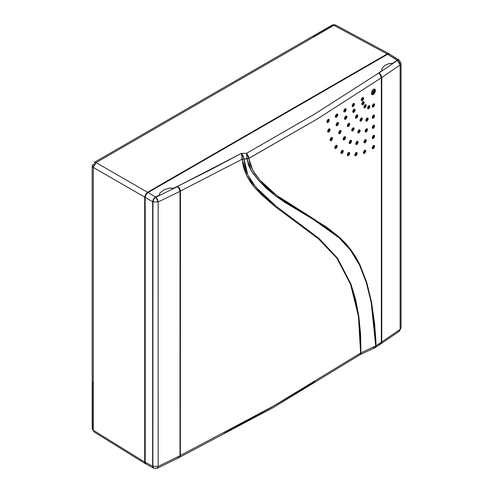 <?xml version="1.0" encoding="UTF-8"?>
<svg xmlns="http://www.w3.org/2000/svg" width="493" height="493" viewBox="0 0 493 493"><rect width="100%" height="100%" fill="white"/><g stroke="black" fill="none" stroke-linecap="round" stroke-linejoin="round"><path stroke-width="0.74" d="M145.922 463.975L144.942 463.137L144.726 462.033L144.726 197.108L145.54 194.371L147.506 192.301L387.11 53.965L388.17 53.595L389.39 54.027L387.11 53.965L333.878 25.34L96.098 162.622L147.506 192.301L387.11 53.965L333.878 25.34L331.968 25.174L335.788 25.118L333.878 25.34L96.098 162.622L93.325 167.429L93.325 430.247L144.726 462.033L144.726 197.108L93.325 167.429L144.726 197.108L145.54 194.371L147.506 192.301L96.098 162.622L94.188 162.456L96.098 162.622L94.12 164.68L93.325 167.429L92.222 165.858L93.325 167.429L93.325 430.247L94.083 432.01L92.222 428.67L93.325 430.247L144.726 462.033L145.922 463.975M93.393 163.904L92.222 165.858L93.393 163.904M389.039 53.755L335.819 25.137M313.024 37.098L331.173 26.622L331.968 25.174L94.188 162.456M92.222 165.858L92.222 428.67L93.041 427.289L93.041 382.143M92.222 403.866L92.222 399.546L92.222 403.866M372.844 148.257L373.848 146.932L373.928 145.392L372.844 148.257L373.404 148.578L372.844 148.257M373.404 145.589L372.227 147.543L372.554 148.713L373.404 148.578L372.733 148.775L372.197 147.882L372.942 146.008L373.86 145.398L374.581 146.008L374.255 147.573L373.404 148.578L374.544 146.803L374.335 145.515L373.404 145.589M364.025 153.003L365.03 151.678L365.116 150.131L364.025 153.003L364.58 153.323L364.025 153.003M364.58 150.328L363.396 152.275L363.723 153.446L364.58 153.323L363.908 153.514L363.366 152.62L364.117 150.747L365.436 150.205L365.701 151.665L364.58 153.323L365.794 151.012L365.436 150.205L364.58 150.328M355.435 155.338L354.892 155.535L356.451 154.019L356.531 152.473L355.435 155.338L355.989 155.659L355.435 155.338M355.989 152.67L354.8 154.611L355.126 155.782L355.989 155.659L355.311 155.85L354.769 154.956L355.521 153.083L356.457 152.479L357.185 153.095L357.006 154.34L355.989 155.659L357.148 153.896L356.938 152.608L355.989 152.67M347.935 155.233L347.386 155.431L348.958 153.921L349.038 152.374L347.935 155.233L348.489 155.554L347.935 155.233M348.489 152.565L347.288 154.5L347.627 155.677L348.489 155.554L347.805 155.739L347.263 154.845L348.021 152.978L349.358 152.448L349.629 153.908L348.489 155.554L349.722 153.255L349.358 152.448L348.489 152.565M341.52 153.04L340.965 153.231L342.543 151.727L342.623 150.174L341.52 153.04L342.074 153.36L341.52 153.04M342.074 150.365L340.866 152.3L341.205 153.477L342.074 153.36L341.384 153.539L340.836 152.639L341.6 150.778L342.543 150.18L343.282 150.803L342.949 152.368L342.074 153.36L343.245 151.597L343.029 150.31L342.074 150.365M335.419 148.097L334.858 148.288L335.776 147.808L336.516 146.624L336.528 145.238L335.419 148.097L335.973 148.418L335.419 148.097M335.973 145.429L334.759 147.352L335.098 148.535L335.973 148.418L335.283 148.596L334.729 147.697L335.499 145.836L336.448 145.244L337.194 145.866L336.855 147.432L335.973 148.418L337.15 146.661L336.935 145.373L335.973 145.429M330.711 140.277L330.156 140.468L331.752 138.971L331.826 137.418L330.711 140.277L331.265 140.597L330.711 140.277M331.271 137.609L330.051 139.531L330.384 140.708L331.265 140.597L330.575 140.776L330.02 139.876L330.791 138.015L331.746 137.424L332.492 138.052L332.153 139.611L331.265 140.597L332.448 138.847L332.233 137.553L331.271 137.609M328.301 131.668L327.74 131.859L329.342 130.362L329.423 128.809L328.301 131.668L328.856 131.988L328.301 131.668M328.856 129L327.635 130.922L327.974 132.099L328.856 131.988L328.165 132.167L327.605 131.267L328.381 129.406L329.336 128.815L330.082 129.443L329.743 131.002L328.856 131.988L330.045 130.238L329.823 128.95L328.856 129M372.844 138.114L373.848 136.783L373.928 135.242L372.844 138.114L373.404 138.434L372.844 138.114M373.404 135.439L372.227 137.393L372.554 138.564L373.404 138.434L372.733 138.625L372.197 137.738L372.942 135.858L373.86 135.248L374.581 135.858L374.255 137.43L373.404 138.434L374.544 136.653L374.335 135.372L373.404 135.439M364.524 142.422L365.535 141.097L365.615 139.55L364.524 142.422L365.085 142.742L364.524 142.422M365.085 139.747L363.902 141.694L364.228 142.871L365.085 142.742L364.407 142.933L363.871 142.039L364.623 140.166L365.547 139.562L366.268 140.172L365.942 141.737L365.085 142.742L366.231 140.967L366.022 139.679L365.085 139.747M356.365 144.085L355.823 144.283L357.376 142.767L357.456 141.22L356.365 144.085L356.92 144.406L356.365 144.085M356.92 141.417L355.724 143.358L356.057 144.529L356.92 144.406L356.242 144.597L355.7 143.703L356.451 141.83L357.382 141.226L358.115 141.842L357.936 143.087L356.92 144.406L358.072 142.643L357.863 141.355L356.92 141.417M349.753 143.112L349.21 143.303L350.776 141.793L350.856 140.246L349.753 143.112L350.313 143.432L349.753 143.112M350.313 140.443L349.112 142.378L349.451 143.555L350.313 143.432L349.629 143.617L349.081 142.724L349.845 140.856L350.782 140.252L351.515 140.875L351.182 142.44L350.313 143.432L351.472 141.67L351.262 140.382L350.313 140.443M343.787 139.494L343.239 139.685L344.817 138.176L344.897 136.629L343.787 139.494L344.342 139.815L343.787 139.494M344.342 136.82L343.14 138.755L343.479 139.932L344.342 139.815L343.658 139.994L343.11 139.1L343.874 137.233L344.817 136.635L345.556 137.257L345.217 138.823L344.342 139.815L345.513 138.052L345.297 136.764L344.342 136.82M339.289 133.27L338.734 133.461L340.318 131.958L340.398 130.405L339.289 133.27L339.843 133.591L339.289 133.27M339.843 130.596L338.636 132.525L338.968 133.702L339.843 133.591L339.153 133.769L338.605 132.87L339.369 131.009L340.318 130.411L341.057 131.033L340.718 132.599L339.843 133.591L341.02 131.834L340.805 130.54L339.843 130.596M336.731 125.277L336.177 125.468L337.089 124.988L337.828 123.798L337.841 122.418L336.731 125.277L337.286 125.598L336.731 125.277M337.286 122.603L336.072 124.532L336.411 125.709L337.286 125.598L336.596 125.777L336.047 124.877L336.811 123.016L337.76 122.424L338.506 123.047L338.321 124.285L337.286 125.598L338.463 123.842L338.247 122.554L337.286 122.603M372.844 127.964L373.848 126.633L373.928 125.093L372.844 127.964L373.404 128.285L372.844 127.964M373.404 125.29L372.227 127.243L372.554 128.414L373.404 128.285L372.733 128.476L372.197 127.588L372.942 125.709L373.86 125.099L374.581 125.709L374.255 127.28L373.404 128.285L374.544 126.504L374.335 125.222L373.404 125.29M365.744 131.539L366.749 130.214L366.829 128.673L365.744 131.539L366.299 131.859L365.744 131.539M366.299 128.87L365.116 130.818L365.449 131.988L366.299 131.859L365.627 132.05L365.085 131.156L365.837 129.283L366.761 128.679L367.482 129.289L367.156 130.861L366.299 131.859L367.445 130.084L367.236 128.802L366.299 128.87M358.411 132.568L359.428 131.249L359.508 129.702L358.411 132.568L358.972 132.888L358.411 132.568M358.972 129.899L357.782 131.841L358.109 133.011L358.972 132.888L358.294 133.073L357.752 132.186L358.503 130.312L359.434 129.708L360.161 130.325L359.982 131.563L358.972 132.888L360.124 131.12L359.915 129.832L358.972 129.899M352.353 130.59L351.811 130.781L353.37 129.271L353.45 127.724L352.353 130.59L352.908 130.91L352.353 130.59M352.908 127.915L351.712 129.856L352.039 131.027L352.908 130.91L352.23 131.095L351.774 130.713L351.774 129.567L352.668 128.1L353.925 127.927L354.042 129.258L352.908 130.91L354.134 128.605L353.777 127.798L352.908 127.915M347.953 126.097L347.405 126.288L348.976 124.778L349.056 123.232L347.953 126.097L348.508 126.418L347.953 126.097M348.508 123.429L347.306 125.364L347.639 126.535L348.508 126.418L347.824 126.602L347.275 125.703L348.04 123.842L348.976 123.238L349.716 123.86L349.377 125.425L348.508 126.418L349.673 124.655L349.457 123.367L348.508 123.429M345.112 118.838L344.564 119.029L345.47 118.548L346.203 117.359L346.215 115.972L345.112 118.838L345.667 119.158L345.112 118.838M345.667 116.163L344.465 118.098L344.798 119.275L345.667 119.158L344.983 119.343L344.434 118.443L345.199 116.576L346.141 115.978L346.875 116.601L346.542 118.166L345.667 119.158L346.838 117.396L346.622 116.108L345.667 116.163M327.531 122.098L326.97 122.282L328.572 120.791L328.646 119.238L327.531 122.098L328.085 122.418L327.531 122.098M328.085 119.423L326.865 121.346L327.204 122.529L328.085 122.418L327.389 122.597L326.834 121.691L327.611 119.836L328.566 119.244L329.312 119.873L328.973 121.432L328.085 122.418L329.275 120.668L329.053 119.374L328.085 119.423M335.992 116.835L335.437 117.026L337.027 115.522L337.107 113.975L335.992 116.835L336.546 117.155L335.992 116.835M336.546 114.16L335.339 116.089L335.671 117.266L336.546 117.155L335.856 117.334L335.308 116.434L336.072 114.573L337.021 113.982L337.767 114.604L337.582 115.843L336.546 117.155L337.723 115.399L337.508 114.111L336.546 114.16M344.391 111.535L343.843 111.726L345.42 110.222L345.501 108.676L344.391 111.535L344.952 111.856L344.391 111.535M344.952 108.867L343.744 110.796L344.077 111.973L344.952 111.856L344.262 112.04L343.713 111.141L344.478 109.28L345.42 108.682L346.16 109.298L345.821 110.863L344.952 111.856L346.117 110.099L345.907 108.805L344.952 108.867M372.844 117.815L373.848 116.484L373.928 114.943L372.844 117.815L373.404 118.135L372.844 117.815M373.404 115.146L372.227 117.1L372.554 118.265L373.404 118.135L372.733 118.326L372.197 117.439L372.942 115.565L373.86 114.949L374.581 115.559L374.255 117.131L373.404 118.135L374.544 116.354L374.335 115.072L373.404 115.146M366.379 120.767L367.384 119.442L367.464 117.901L366.379 120.767L366.934 121.087L366.379 120.767M366.934 118.098L365.751 120.046L366.083 121.216L366.934 121.087L366.262 121.278L365.726 120.384L366.472 118.511L367.396 117.907L368.117 118.517L367.79 120.082L366.934 121.087L368.08 119.312L367.87 118.03L366.934 118.098M360.636 120.736L361.646 119.411L361.726 117.864L360.636 120.736L361.19 121.056L360.636 120.736M361.19 118.061L360.007 120.009L360.334 121.179L361.19 121.056L360.519 121.241L360.069 120.865L360.069 119.719L360.956 118.246L362.053 117.938L362.318 119.398L361.19 121.056L362.41 118.745L362.053 117.938L361.19 118.061M356.069 117.673L355.527 117.864L357.086 116.348L357.166 114.807L356.069 117.673L356.624 117.993L356.069 117.673M356.624 114.998L355.435 116.94L355.767 118.117L356.624 117.993L355.946 118.178L355.404 117.285L356.162 115.417L357.092 114.814L357.819 115.43L357.641 116.668L356.624 117.993L357.782 116.225L357.567 114.937L356.624 114.998M353.364 111.929L352.822 112.127L354.381 110.611L354.461 109.064L353.364 111.929L353.919 112.25L353.364 111.929M353.925 109.261L352.729 111.202L353.056 112.373L353.919 112.25L353.241 112.435L352.698 111.541L353.456 109.674L354.387 109.07L355.12 109.686L354.942 110.931L353.919 112.25L355.083 110.487L354.868 109.199L353.925 109.261M352.735 106.205L352.193 106.396L353.752 104.886L353.832 103.339L352.735 106.205L353.29 106.525L352.735 106.205M353.29 103.53L352.094 105.471L352.427 106.648L353.29 106.525L352.612 106.71L352.064 105.816L353.05 103.715L354.307 103.542L354.424 104.873L353.29 106.525L354.516 104.22L354.159 103.413L353.29 103.53M372.844 106.654L373.848 105.323L373.928 103.783L372.844 106.654L373.404 106.975L372.844 106.654M373.404 103.98L372.227 105.933L372.554 107.104L373.404 106.975L372.733 107.166L372.197 106.278L372.942 104.399L373.86 103.789L374.581 104.399L374.255 105.97L373.404 106.975L374.544 105.194L374.335 103.912L373.404 103.98M368.203 108.454L369.208 107.129L369.288 105.588L368.203 108.454L368.758 108.774L368.203 108.454M368.758 105.785L367.575 107.733L367.901 108.904L368.758 108.774L368.086 108.965L367.55 108.078L368.296 106.205L369.22 105.594L369.941 106.205L369.762 107.443L368.758 108.774L369.904 106.999L369.688 105.712L368.758 105.785M364.524 107.437L365.535 106.112L365.615 104.571L364.524 107.437L365.085 107.757L364.524 107.437M365.085 104.769L363.902 106.716L364.228 107.887L365.085 107.757L364.407 107.949L363.871 107.061L364.623 105.188L365.547 104.578L366.268 105.188L365.942 106.759L365.085 107.757L366.231 105.989L366.022 104.701L365.085 104.769M362.454 104.374L363.464 103.049L363.544 101.503L362.454 104.374L363.008 104.695L362.454 104.374M363.008 101.7L361.825 103.647L362.152 104.818L363.008 104.695L362.337 104.886L361.794 103.992L362.546 102.119L363.47 101.515L364.198 102.125L364.019 103.364L363.008 104.695L364.161 102.92L363.951 101.638L363.008 101.7M361.837 100.295L362.848 98.976L362.928 97.429L361.837 100.295L362.392 100.615L361.837 100.295M362.392 97.626L361.209 99.574L361.542 100.745L362.392 100.615L361.72 100.806L361.178 99.913L361.93 98.045L362.86 97.435L363.587 98.052L363.255 99.617L362.392 100.615L363.544 98.846L363.335 97.559L362.392 97.626M373.404 89.295L371.944 94.638L373.404 94.422L372.844 94.101L371.697 94.428L373.047 93.953L374.304 92.382L374.896 90.422L374.557 88.968L375.42 90.009L375.302 91.569L373.805 94.101L372.258 94.748L371.377 93.701L371.944 91.014L372.998 89.609L374.557 88.968L372.844 94.101L373.404 94.422L374.859 89.073L373.404 89.295M375.839 340.034L376.048 345.815L381.366 342.247L381.366 77.851L316.931 119.158L248.762 158.345L250.284 165.093L254.554 173.271L259.965 180.124L267.921 188.197L276.505 195.283L285.478 201.606L326.847 227.273L339.578 237.386L345.42 243.191L350.8 249.649L355.626 256.81L359.89 264.686L366.749 282.353L371.525 302.061L374.544 323.279L375.839 340.034M397.321 60.214L398.356 59.838L399.342 60.226L398.356 59.838L397.333 60.208M399.077 60.004L389.507 54.088L387.547 54.279L397.444 60.152L395.152 61.711L397.247 60.275L387.547 54.279L147.992 192.584L155.56 196.953L159.812 194.926L159.43 194.211L160.077 192.751L163.941 189.793L169.61 188.11L173.296 188.375L177.659 186.243L179.631 188.326L180.438 191.025L242.192 159.165L241.36 153.36L177.702 186.274L209.889 170.054L241.36 153.36L246.482 153.323L314.411 114.253L378.63 73.069L382.469 70.4L381.829 69.846L381.97 68.49L384.614 65.526L389.193 63.542L392.477 63.548L397.222 60.263L392.151 63.998L392.477 63.548L392.015 63.332L389.193 63.542L384.614 65.526L381.97 68.49L381.829 69.846L382.469 70.4L378.63 73.069L314.411 114.253L246.482 153.323L247.048 158.746L248.762 158.345L246.482 153.323L247.751 154.888L248.595 156.984L248.762 158.345L247.048 158.999L251.59 171.336L258.862 180.697L275.599 195.918L312.691 219.04L339.178 237.86L350.424 250.068L359.514 265.055L366.379 282.692L371.149 302.357L375.703 346.012L376.048 345.815L371.525 302.061L366.749 282.353L359.89 264.686L350.8 249.649L339.578 237.386L313.141 218.436L312.691 219.04L313.141 218.436L276.505 195.283L259.965 180.124L252.946 170.744L248.768 158.426L247.048 158.999L248.768 158.426L316.931 119.158L381.366 77.851L380.152 74.505L378.63 73.069L380.565 75.139L381.366 77.851L381.366 342.247L375.703 346.018L360.617 353.068L273.597 406.004L180.389 455.495L179.507 457.35L180.389 455.495L180.438 191.025L242.192 159.165L243.912 158.764L247.837 175.095L255.922 187.266L276.179 206.234L319.07 238.495L337.471 258.11L350.954 284.122L358.799 315.908L360.938 352.889L360.617 353.068L358.436 316.056L350.548 284.258L336.972 258.289L318.435 238.772L275.23 206.696L254.819 187.759L246.592 175.576L242.205 159.486L243.924 158.956L242.205 159.486L241.36 153.36L243.912 158.764L242.192 159.165L242.778 163.947L243.739 168.113L246.592 175.576L250.376 182.04L254.819 187.759L262.171 195.364L275.23 206.696L318.435 238.772L336.972 258.289L350.548 284.258L355.194 299.436L358.436 316.056L360.21 334.063L360.617 353.068L273.597 406.004L180.389 455.495L180.383 190.372L179.218 187.697L177.659 186.243L177.659 186.822L177.659 186.243L172.833 188.899L173.296 188.375L172.803 188.123L169.61 188.11L163.941 189.793L160.077 192.751L159.43 194.211L159.812 194.926L155.56 196.953L147.992 192.584L146.033 194.655L145.219 197.391L145.219 462.249L152.639 466.242L152.639 201.674L145.219 197.391L152.639 201.674L153.2 199.542L154.888 197.453L160.311 195.018L154.666 197.656L153.2 199.542L152.639 201.674L152.639 466.242L145.219 462.249L146.033 464.049L153.551 468.091M359.878 354.812L360.617 353.068L359.958 354.763M315.132 381.637L270.546 407.859L224.389 433.193M153.175 467.802L152.639 466.242L152.947 467.5L153.798 468.196L153.175 467.802M389.507 54.088L387.547 54.279L147.992 192.584L146.033 194.655L145.219 197.391L145.219 462.249L146.033 464.049M375.05 347.707L376.048 345.827L360.938 352.889L360.722 353.992L359.927 354.787L360.938 352.889L360.549 333.897L358.799 315.908L355.576 299.3L350.954 284.122L337.471 258.11L319.07 238.495L276.179 206.234L265.77 197.237L258.295 189.904L251.51 181.566L247.837 175.095L246.371 171.496L244.75 165.543L243.924 158.956L247.048 158.999L248.737 165.691L252.422 172.618L258.862 180.697L266.923 188.807L275.599 195.918L284.695 202.241L319.649 223.323L332.954 232.622L339.178 237.86L345.038 243.634L350.424 250.068L355.25 257.204L359.514 265.055L362.528 271.822L366.379 282.692L371.149 302.357L374.175 323.531L375.487 340.244L375.703 346.012L374.871 347.811L373.201 347.516M379.172 344.108L380.633 343.991L374.871 347.811L375.703 346.012L376.048 345.815L375.826 346.924L375.21 347.627M380.627 343.991L381.366 342.247L380.633 343.991M247.048 158.746L246.482 153.323L241.36 153.36L243.092 155.714L243.924 158.956L247.048 158.746M382.79 70.413L382.469 70.4L382.79 70.413M399.071 331.308L400.15 329.373L381.742 341.982L381.742 77.586L380.997 74.973L379.16 72.902L380.997 74.973L381.742 77.586L400.15 64.91L381.742 77.586L381.742 341.982L400.15 329.373L400.15 64.91L397.395 60.411L379.16 72.902L379.16 73.445L379.16 72.902L397.395 60.411L399.225 60.152M381.742 341.982L380.83 343.831L381.742 341.982M399.946 61.89L401.049 63.468L400.15 64.91L400.15 329.373L401.049 327.931L399.367 331.154L381.009 343.726M400.15 64.91L401.049 63.468L399.213 60.146L397.833 60.158L397.395 60.411L399.355 62.377L400.15 64.91M179.119 457.566L157.353 468.221L158.161 466.427L152.929 466.316L153.489 467.919L152.929 466.316L158.161 466.427L158.161 201.964L152.929 201.853L152.904 466.304L152.929 201.853L152.904 466.304L153.853 468.171L152.904 466.304L152.941 201.317L153.964 198.876L155.887 197.188L177.425 186.656L155.887 197.188L158.161 201.964L158.161 466.427L180.007 455.735L180.007 191.339L158.161 201.964L180.007 191.339L179.261 188.727L177.425 186.656L179.261 188.727L180.007 191.339L180.007 455.735L158.161 466.427L157.353 468.221L155.887 468.036M154.543 468.35L157.353 468.221M179.261 457.486L180.007 455.735L179.261 457.486M152.904 201.84L153.489 199.653L152.904 201.84M152.929 201.853L158.161 201.964L157.507 199.345L155.887 197.188L153.964 198.876L152.929 201.853M178.423 457.714L177.425 457.442M335.788 25.118L333.921 24.65L331.968 25.174M92.222 428.67L94.083 432.01L145.509 463.808M359.927 354.787L272.814 407.828L179.514 457.344M374.871 347.811L359.995 354.744M399.367 331.154L401.049 327.931L401.049 63.468"/></g></svg>
